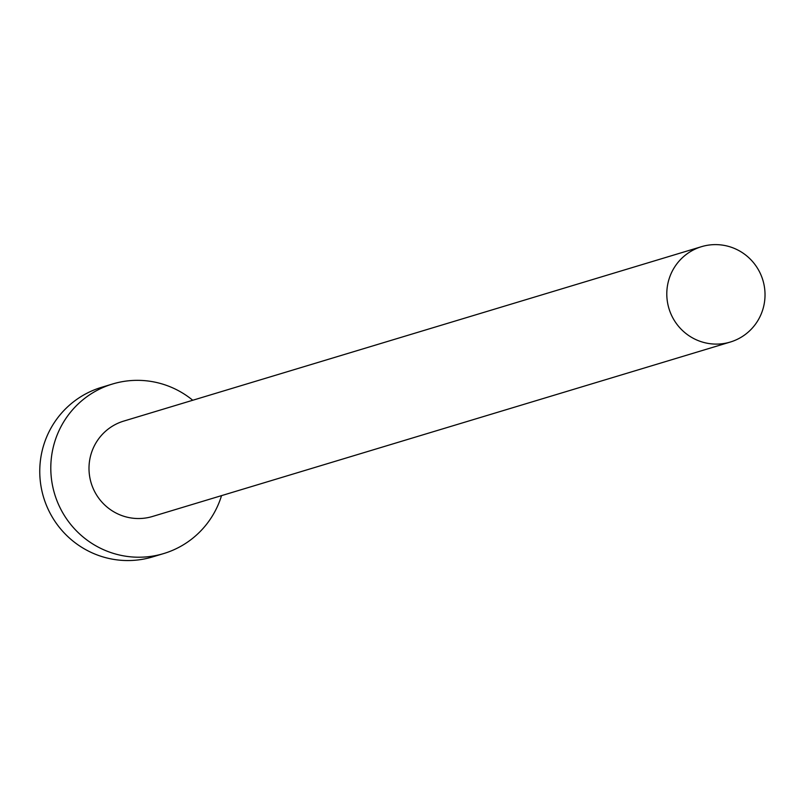 <?xml version="1.0" encoding="UTF-8"?>
<svg xmlns="http://www.w3.org/2000/svg" width="805" height="805" viewBox="0 0 805 805"><rect width="100%" height="100%" fill="white"/><g stroke="black" fill="none" stroke-linecap="round" stroke-linejoin="round"><path stroke-width="1.21" d="M711.751 343.886A49.809 49.055 73.2 0 0 730.306 342.045A49.809 49.055 73.2 0 0 764.75 289.498A49.809 49.055 73.2 0 0 720.073 244.831A49.809 49.055 73.2 0 0 701.517 246.672A49.809 49.055 73.2 0 0 667.073 299.219A49.809 49.055 73.2 0 0 711.751 343.886M701.517 246.672L123.718 421.096A49.809 49.055 73.2 0 0 89.275 473.642A49.809 49.055 73.2 0 0 133.962 518.319A49.809 49.055 73.2 0 0 152.517 516.468L730.306 342.045M192.747 400.256A88.55 87.212 73.2 0 0 145.514 380.725A88.55 87.212 73.2 0 0 112.529 384.005A88.55 87.212 73.2 0 0 51.289 477.425A88.55 87.212 73.2 0 0 130.722 556.839A88.55 87.212 73.2 0 0 163.707 553.558A88.55 87.212 73.2 0 0 221.536 495.628M112.529 384.005L101.49 387.346A88.55 87.212 73.2 0 0 40.25 480.756A88.55 87.212 73.2 0 0 119.683 560.169A88.55 87.212 73.2 0 0 152.668 556.889L163.707 553.558"/></g></svg>
